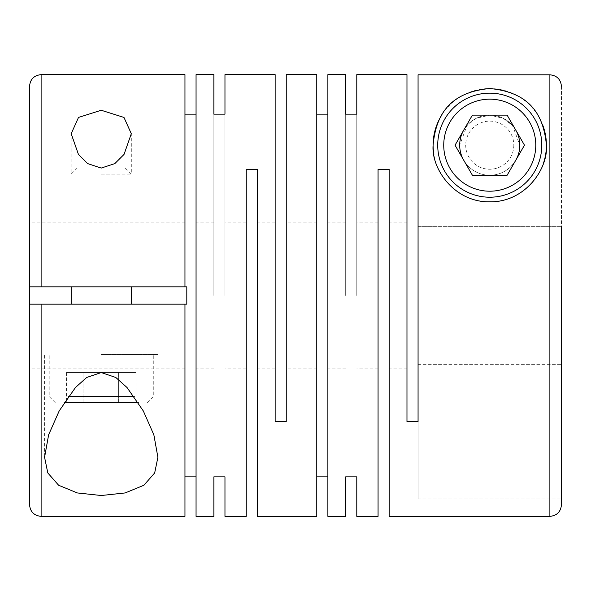 <?xml version="1.0" encoding="UTF-8"?>
<svg xmlns="http://www.w3.org/2000/svg" width="591" height="591" viewBox="0 0 591 591"><rect width="100%" height="100%" fill="white"/><g stroke="black" fill="none" stroke-linecap="round" stroke-linejoin="round"><path stroke-width="0.44" stroke-dasharray="2.96 2.22" d="M196.057 295.5L196.057 222.076L196.057 295.5M213.868 295.5L213.868 114.144L213.868 295.5M224.964 295.5L224.964 114.144L224.964 295.5M246.24 516.357L246.24 169.462L257.344 169.462L257.344 516.357M286.251 74.643L286.251 421.538L275.147 421.538L275.147 74.643M316.776 295.5L316.776 222.076L316.776 295.5M327.879 295.5L327.879 222.076L327.879 295.5M345.683 295.5L345.683 114.144L345.683 295.5M356.787 295.5L356.787 114.144L356.787 295.5M378.063 516.357L378.063 169.462L389.159 169.462L389.159 516.357M561.45 86.389L561.45 499.011L561.45 364.337L418.066 364.337L418.066 226.663L561.45 226.663L418.066 226.663L418.066 74.813L418.066 499.011L418.066 74.813L549.889 74.813C556.914 75.508 560.77 79.364 561.45 86.389L561.45 364.337L418.066 364.337L418.066 421.538L406.97 421.538L406.97 74.643M101.238 174.086L131.305 174.086L101.238 174.086M327.879 516.357L327.879 74.643M316.776 516.357L316.776 74.643M196.057 516.357L196.057 74.643M184.961 516.357L184.961 304.173L184.961 368.924L184.961 304.173L29.55 304.173L29.55 368.924L29.55 304.173L184.961 304.173M519.821 145.179C520.641 157.849 509.043 175.187 489.703 175.246C470.355 175.128 458.904 157.782 459.695 145.179L466.956 125.588L476.169 118.363L489.799 115.119L503.399 118.392L512.574 125.595L519.821 145.179A30.067 30.067 0 0 1 489.762 175.246A30.067 30.067 0 0 1 459.695 145.179A30.067 30.067 0 0 1 489.762 115.119A30.067 30.067 0 0 1 519.821 145.179A30.067 30.067 0 0 1 489.762 175.246A30.067 30.067 0 0 1 459.695 145.179A30.067 30.067 0 0 1 489.762 115.119A30.067 30.067 0 0 1 519.821 145.179M29.55 86.212L29.55 504.788M561.45 226.663L561.45 504.788M441.713 115.149A56.662 56.662 0 0 1 542.353 124.117M541.792 145.179A52.03 52.03 0 0 1 489.762 197.217A52.03 52.03 0 0 1 437.724 145.179A52.03 52.03 0 0 1 489.762 93.149A52.03 52.03 0 0 1 541.792 145.179M513.808 145.179A24.054 24.054 0 0 1 489.762 169.233A24.054 24.054 0 0 1 465.708 145.179A24.054 24.054 0 0 1 489.762 121.133A24.054 24.054 0 0 1 513.808 145.179M463.721 160.213A30.067 30.067 0 0 0 515.795 160.213M101.238 354.474L157.9 354.474L101.238 354.474M101.238 168.073L125.292 168.073L101.238 168.073M134.246 396.561L68.238 396.561M138.316 402.574L64.16 402.574M101.238 304.173L131.305 304.173L101.238 304.173M101.238 286.827L131.305 286.827L101.238 286.827M184.961 74.643L184.961 286.827L184.961 222.076L184.961 286.827L29.55 286.827L29.55 222.076L29.55 286.827L184.961 286.827M246.24 295.5L246.24 368.924L246.24 295.5M275.147 295.5L275.147 368.924L275.147 295.5M378.063 295.5L378.063 368.924L378.063 295.5M406.97 295.5L406.97 368.924L406.97 295.5M83.885 372.507L135.952 372.507L66.524 372.507L83.885 372.507L83.885 402.574L66.524 402.574L135.952 402.574L118.599 402.574L118.599 372.507L118.599 402.574L83.885 402.574L83.885 372.507M66.524 372.507L66.524 402.574M135.952 372.507L135.952 402.574M472.401 175.246L507.115 175.246L524.476 145.179L507.115 115.119L472.401 115.119L455.048 145.179L472.401 175.246M515.795 130.146A30.067 30.067 0 0 0 463.721 130.146M543.218 163.951A56.662 56.662 0 0 1 433.86 154.436M418.066 499.011L561.45 499.011L418.066 499.011M29.55 286.827L186.808 286.827L186.808 304.173L29.55 304.173M549.889 74.813L549.889 516.357M41.111 74.643L41.111 516.357M213.868 222.076L196.057 222.076M246.24 222.076L224.964 222.076M275.147 222.076L257.344 222.076M316.776 222.076L286.251 222.076M345.683 222.076L327.879 222.076M378.063 222.076L356.787 222.076M406.97 222.076L389.159 222.076M77.192 168.073L71.179 174.086L71.179 133.699M44.584 456.54L44.584 354.474M125.292 168.073L131.305 174.086L131.305 133.699M147.262 402.574L153.276 396.561L153.276 354.474M55.222 402.574L49.208 396.561L49.208 354.474M157.9 457.294L157.9 354.474M406.97 368.924L389.159 368.924M378.063 368.924L356.787 368.924M345.683 368.924L327.879 368.924M316.776 368.924L286.251 368.924M275.147 368.924L257.344 368.924M246.24 368.924L224.964 368.924M213.868 368.924L196.057 368.924M184.961 222.076L29.55 222.076M184.961 368.924L29.55 368.924"/><path stroke-width="0.89" d="M101.238 110.258L78.507 117.432L71.179 133.699L78.44 154.414L87.645 163.596L101.238 168.073L114.839 163.589L124.036 154.414L131.305 133.699L123.984 117.439L101.238 110.258M345.683 476.856L345.683 516.357L345.683 476.856L356.787 476.856L356.787 516.357L378.063 516.357L378.063 169.462L389.159 169.462L389.159 516.357L549.889 516.357L549.889 74.813L418.066 74.813L418.066 421.538L406.97 421.538L406.97 74.643L356.787 74.643L356.787 114.144L356.787 74.643M542.353 124.117A56.662 56.662 0 0 1 546.416 145.179C543.639 115.267 530.267 92.226 489.651 88.524C449.204 92.351 435.892 115.26 433.1 145.179C431.127 168.679 454.435 202.477 489.887 201.841C525.296 202.262 548.352 168.627 546.416 145.179A56.662 56.662 0 0 1 543.218 163.951M345.683 74.643L345.683 114.144L345.683 74.643L327.879 74.643L327.879 516.357L345.683 516.357M316.776 476.856L327.879 476.856M213.868 114.144L213.868 74.643L213.868 114.144L224.964 114.144L224.964 74.643L275.147 74.643L275.147 421.538L286.251 421.538L286.251 74.643L316.776 74.643L316.776 516.357L257.344 516.357L257.344 169.462L246.24 169.462L246.24 516.357L224.964 516.357L224.964 476.856L224.964 516.357M356.787 516.357L356.787 476.856M345.683 114.144L356.787 114.144M316.776 114.144L327.879 114.144M101.238 372.552L86.692 377.472L75.441 387.533L59.203 410.9L48.639 434.791L44.576 457.301L47.805 472.948L58.62 485.255L77.332 492.946L101.238 495.509L125.144 492.946L143.857 485.263L154.672 472.963L157.893 457.294L153.867 434.88L143.317 410.967L127.035 387.526L115.814 377.486L101.238 372.552M213.868 74.643L196.057 74.643L196.057 516.357L213.868 516.357L213.868 476.856L213.868 516.357M184.961 476.856L196.057 476.856M184.961 304.173L184.961 516.357L41.111 516.357L41.111 304.173L186.808 304.173L186.808 286.827L41.111 286.827L41.111 74.643C34.093 75.33 30.237 79.187 29.55 86.212L29.55 286.827L41.111 286.827M213.868 476.856L224.964 476.856M549.889 516.357C556.907 515.67 560.763 511.813 561.45 504.788L561.45 226.663M433.86 154.436A56.662 56.662 0 0 1 441.713 115.149M541.792 145.179A52.03 52.03 0 0 1 489.762 197.217A52.03 52.03 0 0 1 437.724 145.179A52.03 52.03 0 0 1 489.762 93.149A52.03 52.03 0 0 1 541.792 145.179M535.778 145.179A46.024 46.024 0 0 1 489.762 191.203A46.024 46.024 0 0 1 443.738 145.179A46.024 46.024 0 0 1 489.762 99.162A46.024 46.024 0 0 1 535.778 145.179M463.721 130.146A30.067 30.067 0 0 0 463.721 160.213M515.795 160.213A30.067 30.067 0 0 0 515.795 130.146M68.238 396.561L134.246 396.561M64.16 402.574L138.316 402.574M184.961 114.144L196.057 114.144M41.111 74.643L184.961 74.643L184.961 286.827M224.964 74.643L224.964 114.144M455.048 145.179L472.401 175.246L507.115 175.246L524.476 145.179L507.115 115.119L472.401 115.119L455.048 145.179M549.889 74.813C556.907 75.5 560.763 79.364 561.45 86.389M41.111 516.357C34.093 515.67 30.237 511.813 29.55 504.788L29.55 286.827M41.111 304.173L29.55 304.173M44.584 457.301L44.584 456.54M131.305 304.173L131.305 286.827M71.179 304.173L71.179 286.827"/></g></svg>
